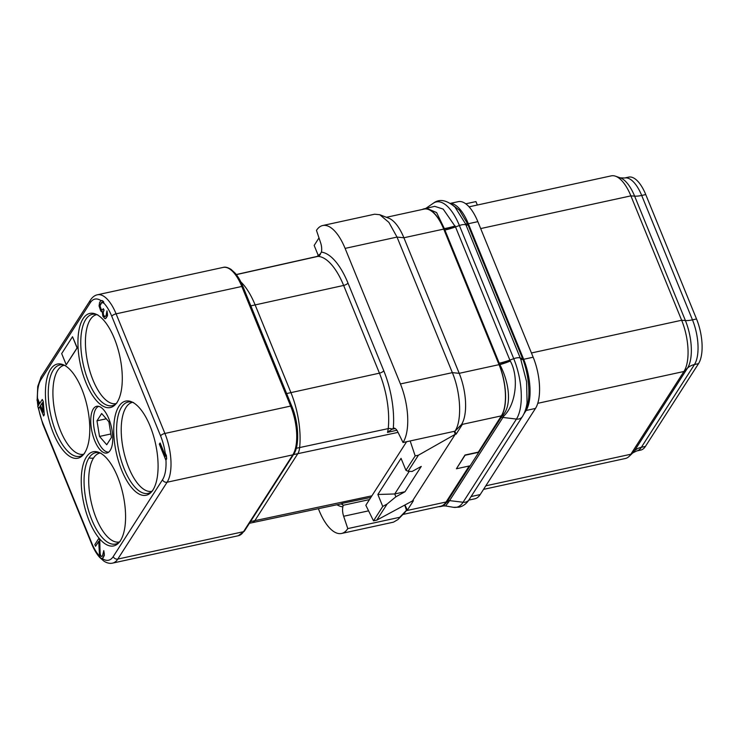 <?xml version="1.0" encoding="UTF-8"?>
<svg xmlns="http://www.w3.org/2000/svg" width="739" height="739" viewBox="0 0 739 739"><rect width="100%" height="100%" fill="white"/><g stroke="black" fill="none" stroke-linecap="round" stroke-linejoin="round"><path stroke-width="1.11" d="M99.553 556.116L100.504 557.973L102.231 558.601L103.497 557.178L104.328 554.232L103.783 550.638L102.472 556.014L101.151 556.402L100.236 555.054L99.599 539.941L98.915 538.241L94.851 544.578L95.543 546.269L98.703 541.345L99.553 556.116A33.107 13.838 -102.3 0 1 91.756 543.082A3.677 1.293 157.8 0 0 91.618 543.765C93.955 549.456 96.652 554.01 99.719 557.446L103.94 561.16C106.979 563.09 109.871 563.746 112.605 563.118A36.784 15.371 -102.3 0 0 117.797 559.072L167.097 482.234A36.784 15.371 -102.3 0 0 164.908 433.451L116.097 313.835A36.784 15.371 -102.3 0 0 97.437 294.778C94.731 295.341 92.403 297.096 90.454 300.034L41.153 376.872L37.744 386.432L37.19 399.614M102.231 558.601L104.319 555.571L103.783 550.638M101.843 556.495L100.67 555.7L100.07 553.308L99.765 539.904L99.072 538.204A48.174 20.129 77.7 0 1 86.352 457.081A48.174 20.129 77.7 0 1 98.74 452.333A48.174 20.129 77.7 0 1 122.378 491.583A48.174 20.129 77.7 0 1 120.448 540.625A48.174 20.129 77.7 0 1 118.508 543.1A48.174 20.129 77.7 0 1 99.1 538.26M95.543 546.269L98.703 541.558M39.675 403.512L37.791 398.894L36.95 399.984L38.89 404.741L37.763 406.496L38.594 408.528L39.777 406.903M38.594 408.528L39.721 406.773L43.619 415.9L44.303 414.847L43.268 401.462L42.271 399.457L39.564 403.679L37.624 398.931M101.419 311.719L102.259 311.525L102.86 316.144L104.809 318.657L106.462 317.742L107.515 314.435L106.97 310.842L106.111 315.516L104.956 316.763L103.7 315.941L103.044 312.523L103.894 310.084L103.34 308.726L102.074 310.149L101.455 310.001L99.904 305.752L101.095 302.787L102.167 302.233L103.054 303.064L103.617 302.177L102.453 300.671L101.104 300.551L99.617 302.316L99.063 305.946L100.781 311.054L102.259 311.516M105.529 318.629L107.506 315.784L106.97 310.842M105.03 316.698L103.58 315.23L103.201 312.486L104.051 310.047L103.34 308.726M102.139 310.084L100.837 308.957L100.07 305.715L101.927 302.242M103.054 303.064L103.783 302.149L103.257 301.3L101.104 300.551M165.351 455.723L160.16 443.003L159.319 444.093L165.822 460.037L166.506 458.984L166.21 455.557L165.102 452.841L165.397 456.268L159.993 443.04M50.557 369.361A48.174 20.129 77.7 0 1 62.944 364.613A48.174 20.129 77.7 0 1 86.583 403.863A48.174 20.129 77.7 0 1 84.652 452.905A48.174 20.129 77.7 0 1 82.713 455.381A48.174 20.129 77.7 0 1 52.358 430.551A48.174 20.129 77.7 0 1 50.557 369.361M152.955 489.957A48.174 20.129 77.7 0 1 151.015 492.433A48.174 20.129 77.7 0 1 120.66 467.602A48.174 20.129 77.7 0 1 118.859 406.413A48.174 20.129 77.7 0 1 131.246 401.665A48.174 20.129 77.7 0 1 154.885 440.915A48.174 20.129 77.7 0 1 152.955 489.957M83.064 318.703A48.174 20.129 77.7 0 1 95.451 313.955A48.174 20.129 77.7 0 1 119.09 353.205A48.174 20.129 77.7 0 1 117.159 402.247A48.174 20.129 77.7 0 1 115.219 404.713A48.174 20.129 77.7 0 1 84.865 379.883A48.174 20.129 77.7 0 1 83.064 318.703M112.661 435.576A23.907 9.995 77.7 0 1 106.841 453.025A23.907 9.995 77.7 0 1 90.842 423.743A23.907 9.995 77.7 0 1 96.67 406.302A23.907 9.995 77.7 0 1 112.661 435.576M66.233 364.78L77.235 347.857L72.514 336.725L61.679 353.611L66.233 364.78L77.068 347.893L72.514 336.725M165.102 452.841L166.377 455.52L166.663 458.947L165.822 460.037M43.268 401.462L42.271 399.457M44.303 414.847L43.102 401.499M43.462 415.937L44.137 414.875M42.317 402.727L43.028 412.168L40.396 405.72L42.317 402.727M42.991 411.632L40.562 405.683L42.326 402.921M624.603 177.997L620.27 177.84A35.878 14.992 77.7 0 1 634.625 196.131A18.392 6.448 157.8 0 0 641.692 195.456A33.698 14.078 77.7 0 0 624.603 177.997L628.667 177.111A33.698 14.078 77.7 0 1 645.757 194.569L696.526 318.971A33.698 14.078 77.7 0 1 698.521 363.653L645.433 446.402A33.698 14.078 77.7 0 1 640.676 450.106L636.612 450.993L632.741 452.942L629.037 456.471A38.622 16.138 77.7 0 1 625.397 458.485L483.537 489.375M469.08 206.828L611.292 175.854A38.622 16.138 77.7 0 1 615.43 176.178A38.622 16.138 77.7 0 1 630.884 195.863L681.654 320.255A38.622 16.138 77.7 0 1 683.944 371.486L630.847 454.236A38.622 16.138 77.7 0 1 629.037 456.471M468.812 500.109L474.752 498.816A38.622 16.138 -102.3 0 0 480.202 494.567L535.461 408.436A38.622 16.138 -102.3 0 0 533.17 357.214L477.847 221.654A38.622 16.138 -102.3 0 0 458.254 201.655L450.513 203.336M465.782 203.798L475.934 201.59L477.339 205.026M523.84 414.034L525.928 410.773A38.899 16.258 -102.3 0 0 523.618 359.191L468.295 223.631A38.899 16.258 -102.3 0 0 450.245 203.327M524.921 411.503L525.263 410.921C530.981 401.97 529.78 377.306 522.898 359.385L467.565 223.788L459.575 210.338L451.095 203.872M465.468 223.76L454.975 207.077C446.541 199.881 439.317 198.606 433.313 203.234A45.541 19.029 -102.3 0 1 459.399 225.524A7.353 2.577 -22.2 0 1 465.967 224.933L465.468 223.76A3.677 1.256 -23.6 0 0 467.547 223.751M523.618 359.191L522.879 359.348A3.677 1.321 -20.6 0 1 520.755 359.237L465.967 224.933A3.677 1.293 -22.2 0 0 468.064 224.979M527.083 402.672L526.593 381.73L520.755 359.237M527.092 402.635L527.092 402.635C526.316 408.224 524.755 412.87 522.418 416.574A7.353 6.171 32.7 0 1 516.441 419.078A45.541 19.029 -102.3 0 0 513.744 358.683L459.399 225.524L455.51 226.928L443.178 209.082L434.717 206.338L425.978 208.398M453.404 507.305A45.541 19.029 -102.3 0 0 463.076 502.252A7.353 6.171 32.7 0 0 469.053 499.74C466.457 503.767 463.104 506.252 459.002 507.203L453.404 507.305L445.571 505.956L448.739 501.938L503.896 415.974C515.979 404.427 519.12 376.927 510.307 361.057L509.855 360.096L513.744 358.683A7.353 2.577 -22.2 0 1 520.311 358.101A3.677 1.293 -22.2 0 0 522.408 358.147M455.159 225.94A33.061 13.311 -20.1 0 1 444.333 228.573L436.592 212.555L426.569 208.269L424.075 208.814A38.899 16.258 -102.3 0 0 422.246 209.488M455.252 226.217A33.07 13.025 -19.8 0 1 444.416 228.831L444.333 228.573M510.169 360.789A33.107 10.9 -24.9 0 1 499.73 364.392L444.416 228.831L443.806 228.961A38.899 16.258 -102.3 0 0 424.075 208.814M503.804 416.066A5.515 4.101 43.2 0 0 502.114 415.965L502.206 415.872C512.238 406.367 509.374 382.562 499.86 364.632L499.13 364.521L443.806 228.961M448.758 501.855A5.515 4.979 16.3 0 0 446.855 502.086L502.114 415.965L501.43 416.112A38.899 16.258 -102.3 0 0 499.13 364.521M445.571 505.956L443.345 505.938L446.836 502.169L446.171 502.234L469.468 465.93L456.406 468.775L465.08 455.261L478.142 452.416L501.43 416.112M402.921 514.455L440.629 506.252A38.622 16.138 -102.3 0 0 446.079 502.003L469.182 465.995M438.735 506.658A38.899 16.258 -102.3 0 0 440.684 506.52A38.899 16.258 -102.3 0 0 446.171 502.234M478.142 452.416L501.338 415.872A38.622 16.138 -102.3 0 0 499.047 364.65L443.723 229.09A38.622 16.138 -102.3 0 0 424.131 209.082L386.423 217.294M478.041 452.176L464.979 455.021L456.406 468.775M406.598 441.728L365.833 505.264L373.509 520.847L376.77 520.136L412.501 500.913L413.424 500.709L407.383 510.113L406.238 510.677L446.079 502.003M412.501 500.913L455.233 434.31L456.148 434.116L454.753 431.234M316.994 256.461L320.329 253.856L321.391 252.119A9.201 3.843 77.7 0 0 320.606 242.725L316.468 230.392A44.146 18.447 77.7 0 1 322.712 225.524L374.636 214.208L379.754 214.716L388.779 218.199A38.622 16.138 -102.3 0 1 403.891 237.764L459.205 373.324A38.622 16.138 -102.3 0 1 461.496 424.546L462.18 424.713L456.148 434.116M397.924 519.572L404.686 512.654A38.622 16.138 -102.3 0 0 406.238 510.677L397.924 519.572L393.481 522.159L341.557 533.466A44.146 18.447 77.7 0 1 319.156 510.603L318.37 508.681M404.732 505.097L406.478 510.298L399.716 517.3L347.792 528.597A44.146 18.447 77.7 0 1 341.557 533.466M347.792 528.597L343.653 516.265A9.201 3.843 77.7 0 1 342.868 506.871L343.145 505.31L369.482 499.573M396.852 430.255L387.476 432.389L393.287 428.297A9.201 3.843 77.7 0 1 393.61 428.186A9.201 3.843 77.7 0 1 397.804 431.881L403.032 442.504L454.956 431.188L461.256 424.916M250.493 521.605L254.835 520.662A18.392 7.686 77.7 0 1 252.239 522.685L340.679 503.961A18.909 7.907 -102.3 0 0 341.88 503.444L370.867 497.402M341.88 503.444L343.145 505.31M379.754 214.716L388.88 222.374L397.028 237.08L345.104 248.387A44.146 18.447 77.7 0 0 322.712 225.524M499.047 364.65L459.205 373.324L452.351 372.641L397.028 237.08L403.891 237.764L443.723 229.09M501.338 415.872L461.496 424.546L454.956 431.188C462.124 420.907 460.877 392.825 452.351 372.641L400.427 383.947L345.104 248.387M400.427 383.947A44.146 18.447 77.7 0 1 403.032 442.504M318.989 237.912L314.167 245.431L318.306 255.574M410.163 440.952L415.179 455.898L418.44 455.187L455.233 434.31L454.245 431.345M376.77 520.136L387.097 504.044L395.864 496.802L405.018 491.731L421.276 466.401L412.113 471.464L408.113 471.279L418.44 455.187M407.383 510.113L404.917 504.996M373.509 520.847L382.747 506.446L377.869 494.483L401.055 458.346L405.933 470.3L415.179 455.898M405.933 470.3L408.113 471.279M405.018 491.731L394.737 493.966L395.864 496.802M409.249 471.334L394.737 493.966L377.869 494.483M382.747 506.446L387.097 504.044M108.707 452.12A23.454 9.801 -102.3 0 1 97.299 439.89A23.454 9.801 77.7 0 1 98.74 406.348M96.975 420.824L99.516 436.444L106.739 444.749L111.432 437.433L108.892 421.812L101.668 413.507L96.975 420.824L106.268 418.801M99.516 436.444L110.868 433.969M102.361 558.573A33.107 13.838 -102.3 0 0 113.224 556.596L162.525 479.75A33.107 13.838 -102.3 0 0 165.961 460.009M38.64 408.519A33.107 13.838 -102.3 0 0 42.945 423.475L91.756 543.082M100.975 300.625A33.107 13.838 -102.3 0 0 90.287 302.731L40.987 379.569A33.107 13.838 -102.3 0 0 37.532 399.078M165.203 452.822A33.107 13.838 -102.3 0 0 160.566 435.844L111.755 316.237A33.107 13.838 -102.3 0 0 103.432 302.685M162.525 479.75A3.677 3.085 32.7 0 0 167.097 482.234L292.81 454.854L243.51 531.692A36.784 15.371 77.7 0 1 238.318 535.738L244.406 531.092A1.838 1.543 -147.3 0 1 243.51 531.692L117.797 559.072A3.677 3.085 32.7 0 1 113.224 556.596M160.566 435.844A3.677 1.293 -22.2 0 1 164.908 433.451L290.63 406.071A36.784 15.371 77.7 0 1 292.81 454.854A1.838 1.543 -147.3 0 0 293.706 454.254L244.406 531.092M111.755 316.237A3.677 1.293 -22.2 0 1 116.097 313.835L241.819 286.464L290.63 406.071A1.838 0.647 157.8 0 1 291.794 406.219C298.907 422.93 299.6 446.144 293.706 454.254M90.287 302.731A3.677 3.085 -147.3 0 1 90.454 300.034M40.987 379.569A3.677 3.085 -147.3 0 1 41.153 376.872M37.735 401.914A33.107 13.838 -102.3 0 0 38.197 405.813M42.945 423.475A3.677 1.293 157.8 0 0 42.807 424.149L91.618 543.765M99.922 452.85A46.751 19.537 -102.3 0 0 89.04 457.838A46.751 19.537 -102.3 0 0 90.37 516.062A46.751 19.537 -102.3 0 0 119.358 542.13M101.067 453.229L99.987 453.007A45.522 19.02 -102.3 0 0 93.557 458.014A9.201 7.704 -147.3 0 1 89.04 457.838M93.557 458.014A45.522 19.02 -102.3 0 0 93.354 510.206A45.522 19.02 -102.3 0 0 119.358 541.964L120.245 541.308M480.673 228.573L630.884 195.863L634.625 196.131L685.395 320.532A18.392 6.448 157.8 0 0 692.461 319.848L641.692 195.456L645.757 194.569M531.433 352.974L681.654 320.255L685.395 320.532A35.878 14.992 77.7 0 1 687.519 368.114A18.392 15.417 -147.3 0 1 694.457 364.539A33.698 14.078 77.7 0 0 692.461 319.848L696.526 318.971M537.761 403.318L683.944 371.486L687.519 368.105L634.422 450.864A18.392 15.417 -147.3 0 1 641.369 447.289L694.457 364.539L698.521 363.653M636.612 450.993A33.698 14.078 77.7 0 0 641.369 447.289L645.433 446.402M485.819 485.819L630.847 454.236L634.422 450.864A35.878 14.992 77.7 0 1 632.741 452.942M465.487 223.806A3.677 1.247 -23.6 0 0 467.565 223.788L468.295 223.631M522.898 359.385A3.677 1.312 -20.6 0 1 520.773 359.274M525.115 410.967A1.838 1.561 30.4 0 1 525.263 410.921L525.928 410.773M499.213 363.2A33.107 11.612 -22.2 0 0 509.855 360.096L455.51 226.928A33.107 11.612 -22.2 0 1 444.869 230.032M500.894 417.498A5.515 4.628 32.7 0 1 502.686 417.424L516.441 419.078L463.076 502.252L449.321 500.599A5.515 4.628 32.7 0 0 447.529 500.672M510.307 361.057A33.107 10.706 -24.7 0 1 499.86 364.632M503.896 415.974A5.515 4.101 42.8 0 0 502.206 415.872M448.739 501.938A5.515 4.988 16.7 0 0 446.836 502.169M368.576 510.843L343.653 516.265M391.929 429.285L395.217 428.565M387.476 432.389A18.909 7.907 -102.3 0 0 388.224 428.611A55.702 23.278 -102.3 0 0 379.44 373.158L343.644 285.439A55.702 23.278 -102.3 0 0 317.936 256.378A3.677 3.325 92.4 0 0 320.523 253.662M371.883 495.823L254.835 520.662L297.826 453.644A18.392 7.686 -102.3 0 0 299.637 447.566L388.224 428.611A3.677 2.069 6 0 1 392.113 429.1M293.494 454.596L398.044 432.38M252.239 522.685A18.392 7.686 77.7 0 1 252.221 522.685L249.403 523.304M336.91 504.755A59.379 24.812 -102.3 0 0 342.868 506.871M340.633 503.97A3.677 3.325 -87.6 0 1 343.118 505.467M393.287 428.297A59.379 24.812 -102.3 0 0 383.772 370.756L347.977 283.046A59.379 24.812 -102.3 0 0 321.391 252.119M347.977 283.046A3.677 1.293 -22.2 0 1 343.644 285.439L255.14 304.921A55.176 23.057 -102.3 0 0 240.84 281.901M383.772 370.756A3.677 1.293 -22.2 0 1 379.44 373.158L286.63 393.573M296.247 448.305L299.637 447.566A55.176 23.057 -102.3 0 0 290.935 392.631L255.14 304.921L250.835 305.854M97.437 294.778L223.16 267.407A36.784 15.371 77.7 0 1 241.819 286.464A1.838 0.647 157.8 0 1 242.983 286.612L291.794 406.219M236.351 274.631L317.936 256.378A18.909 7.907 -102.3 0 0 317.049 256.451L236.277 274.529M471.103 496.553L480.202 494.567M526.113 410.478L535.461 408.436M523.655 359.293L533.17 357.214M468.341 223.732L477.847 221.654M133.574 402.561L132.493 402.339A45.522 19.02 -102.3 0 0 126.064 407.346A45.522 19.02 -102.3 0 0 125.861 459.547A45.522 19.02 -102.3 0 0 151.864 491.296L152.751 490.65M97.779 314.851L96.689 314.629A45.522 19.02 -102.3 0 0 90.269 319.636A45.522 19.02 -102.3 0 0 90.066 371.828A45.522 19.02 -102.3 0 0 116.069 403.586L116.956 402.931M96.624 314.472A46.751 19.537 -102.3 0 0 85.752 319.46A46.751 19.537 -102.3 0 0 87.073 377.684A46.751 19.537 -102.3 0 0 116.069 403.753M132.429 402.182A46.751 19.537 -102.3 0 0 121.547 407.171A46.751 19.537 -102.3 0 0 122.877 465.394A46.751 19.537 -102.3 0 0 151.864 491.472M65.272 365.509L64.191 365.288A45.522 19.02 -102.3 0 0 57.762 370.294A45.522 19.02 -102.3 0 0 57.559 422.496A45.522 19.02 -102.3 0 0 83.562 454.245L84.449 453.598M64.127 365.131A46.751 19.537 -102.3 0 0 53.245 370.119A46.751 19.537 -102.3 0 0 54.575 428.343A46.751 19.537 -102.3 0 0 83.562 454.42M37.273 400.778L37.92 406.247M38.086 407.291L42.807 424.149M620.27 177.84L615.43 176.178M425.692 208.463L433.313 203.234M223.16 267.407C225.09 266.733 227.704 267.379 231.002 269.347L235.085 273.079C238.032 276.469 240.665 280.977 242.983 286.612M112.605 563.118L238.318 535.738M443.345 505.938L440.684 506.52M469.053 499.74L522.418 416.574"/></g></svg>

